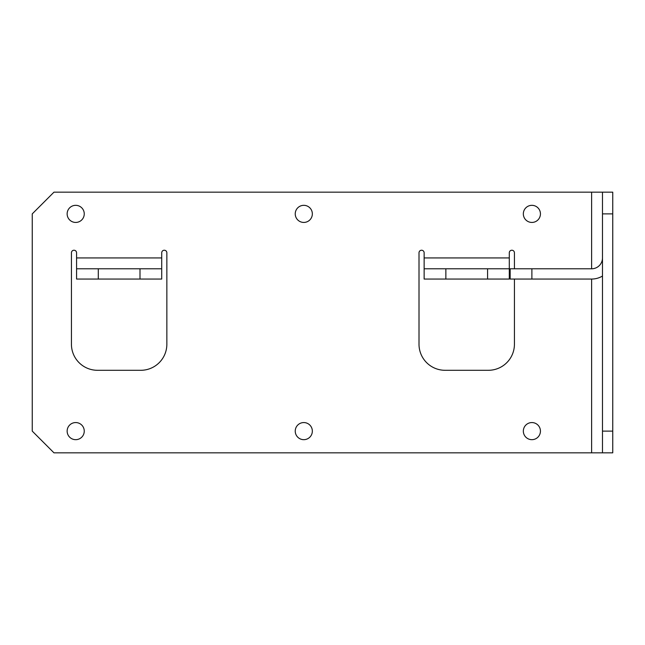 <?xml version="1.0" encoding="UTF-8"?>
<svg xmlns="http://www.w3.org/2000/svg" width="645" height="645" viewBox="0 0 645 645"><rect width="100%" height="100%" fill="white"/><g stroke="black" fill="none" stroke-linecap="round" stroke-linejoin="round"><path stroke-width="0.97" d="M531.883 422.564A8.554 8.554 0 0 1 540.437 431.118A8.554 8.554 0 0 1 531.883 439.672A8.554 8.554 0 0 1 523.337 431.118A8.554 8.554 0 0 1 531.883 422.564M531.883 205.328A8.554 8.554 0 0 1 540.437 213.882A8.554 8.554 0 0 1 531.883 222.436A8.554 8.554 0 0 1 523.337 213.882A8.554 8.554 0 0 1 531.883 205.328M303.795 422.564A8.554 8.554 0 0 1 312.341 431.118A8.554 8.554 0 0 1 303.795 439.672A8.554 8.554 0 0 1 295.241 431.118A8.554 8.554 0 0 1 303.795 422.564M303.795 205.328A8.554 8.554 0 0 1 312.341 213.882A8.554 8.554 0 0 1 303.795 222.436A8.554 8.554 0 0 1 295.241 213.882A8.554 8.554 0 0 1 303.795 205.328M75.699 422.564A8.554 8.554 0 0 1 84.253 431.118A8.554 8.554 0 0 1 75.699 439.672A8.554 8.554 0 0 1 67.145 431.118A8.554 8.554 0 0 1 75.699 422.564M75.699 205.328A8.554 8.554 0 0 1 84.253 213.882A8.554 8.554 0 0 1 75.699 222.436A8.554 8.554 0 0 1 67.145 213.882A8.554 8.554 0 0 1 75.699 205.328M514.428 279.051L531.883 279.051L531.883 268.788L510.163 268.788L510.163 279.051L514.428 279.051L514.428 344.22A26.066 26.066 0 0 1 488.354 370.294L445.074 370.294A26.066 26.066 0 0 1 419.008 344.22L419.008 252.8A2.564 2.564 0 0 1 421.572 250.228A2.564 2.564 0 0 1 424.136 252.8L424.136 257.927L509.292 257.927L509.292 252.8A2.564 2.564 0 0 1 511.856 250.228A2.564 2.564 0 0 1 514.428 252.8L514.428 268.788M602.486 213.882L612.75 213.882L612.75 192.162L602.486 192.162L602.486 452.838L612.75 452.838L612.75 431.118L602.486 431.118M612.75 213.882L612.75 431.118M71.434 344.22L71.434 252.8A2.564 2.564 0 0 1 73.998 250.228A2.564 2.564 0 0 1 76.57 252.8L76.57 257.927L161.718 257.927L161.718 252.8A2.564 2.564 0 0 1 164.29 250.228A2.564 2.564 0 0 1 166.853 252.8L166.853 344.22A26.066 26.066 0 0 1 140.787 370.294L97.5 370.294A26.066 26.066 0 0 1 71.434 344.22M602.486 192.162L53.97 192.162L32.25 213.882L32.25 431.118L53.97 452.838L602.486 452.838M509.292 257.927L509.292 268.788L487.572 268.788L487.572 279.051L509.292 279.051L509.292 268.788M424.136 268.788L424.136 279.051L445.864 279.051L445.864 268.788L424.136 268.788L424.136 257.927M445.864 279.051L487.572 279.051M445.864 268.788L487.572 268.788M161.718 257.927L161.718 268.788L139.997 268.788L139.997 279.051L161.718 279.051L161.718 268.788M76.57 268.788L76.57 279.051L98.29 279.051L98.29 268.788L76.57 268.788L76.57 257.927M98.29 279.051L139.997 279.051M98.29 268.788L139.997 268.788M602.486 276.044A21.124 21.124 0 0 1 591.626 279.051L591.626 452.838M602.486 257.927A10.86 10.86 0 0 1 591.626 268.788L531.883 268.788M531.883 279.051L591.626 279.051M591.626 192.162L591.626 268.788"/></g></svg>
